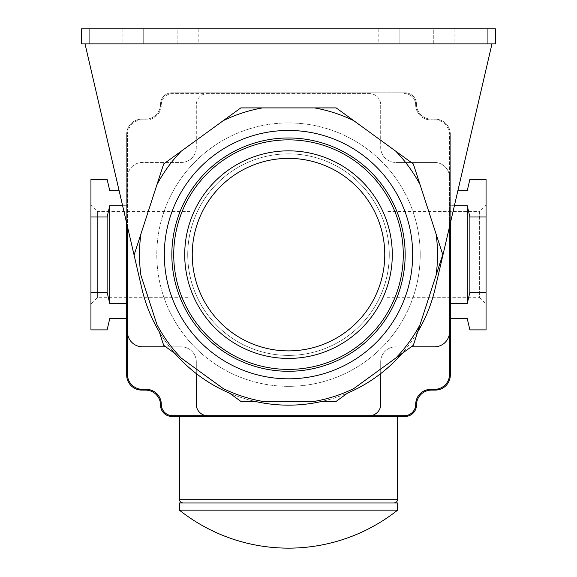 <?xml version="1.0" encoding="UTF-8"?>
<svg xmlns="http://www.w3.org/2000/svg" width="577" height="577" viewBox="0 0 577 577"><rect width="100%" height="100%" fill="white"/><g stroke="black" fill="none" stroke-linecap="round" stroke-linejoin="round"><path stroke-width="0.43" stroke-dasharray="2.88 2.16" d="M140.918 275.265L156.98 324.685M159.317 331.89L163.68 345.32L175.105 353.622A150.525 150.525 0 0 1 159.317 331.89M181.228 358.072L223.277 388.617M229.401 393.067L240.825 401.368L254.94 401.368A150.525 150.525 0 0 1 229.401 393.067M262.513 401.368L314.487 401.368M322.06 401.368L336.175 401.368L347.599 393.067A150.525 150.525 0 0 1 322.06 401.368M288.5 130.452A124.178 124.178 0 0 1 412.678 254.63A124.178 124.178 0 0 1 288.5 378.815A124.178 124.178 0 0 1 164.322 254.63A124.178 124.178 0 0 1 288.5 130.452A124.178 124.178 0 0 1 412.678 254.63A124.178 124.178 0 0 1 288.5 378.815A124.178 124.178 0 0 1 164.322 254.63A124.178 124.178 0 0 1 288.5 130.452M288.5 153.857A100.773 100.773 0 0 1 389.273 254.63A100.773 100.773 0 0 1 288.5 355.41A100.773 100.773 0 0 1 187.727 254.63A100.773 100.773 0 0 1 288.5 153.857A100.773 100.773 0 0 1 389.273 254.63A100.773 100.773 0 0 1 288.5 355.41A100.773 100.773 0 0 1 187.727 254.63A100.773 100.773 0 0 1 288.5 153.857M288.5 137.975A116.655 116.655 0 0 1 405.155 254.63A116.655 116.655 0 0 1 288.5 371.285A116.655 116.655 0 0 1 171.845 254.63A116.655 116.655 0 0 1 288.5 137.975M288.5 150.849A103.788 103.788 0 0 1 392.288 254.63A103.788 103.788 0 0 1 288.5 358.418A103.788 103.788 0 0 1 184.712 254.63A103.788 103.788 0 0 1 288.5 150.849M413.32 345.32L417.683 331.89A150.525 150.525 0 0 1 401.895 353.622L413.32 345.32M420.02 324.685L436.082 275.265M436.082 234.002L420.02 184.575M395.772 151.196L353.723 120.651M314.487 107.899L262.513 107.899M223.277 120.651L181.228 151.196M156.98 184.575L140.918 234.002M85.028 43.902L495.47 43.902L495.47 28.85L81.53 28.85L81.53 43.902L85.028 43.902L127.445 226.516L127.445 134.968L127.445 226.516L141.884 288.688A150.525 150.525 0 0 0 435.116 288.688L491.972 43.902M449.555 226.516L449.555 177.492A15.052 15.052 0 0 0 434.503 162.44L395.75 162.44L434.503 162.44A15.052 15.052 0 0 1 449.555 177.492L449.555 134.968A15.052 15.052 0 0 0 434.503 119.915L430.745 119.915L434.503 119.915A15.052 15.052 0 0 1 449.555 134.968L449.555 226.516M380.697 147.387A15.052 15.052 0 0 0 395.75 162.44A15.052 15.052 0 0 1 380.697 147.387L380.697 104.863A11.288 11.288 0 0 0 369.403 93.575L207.597 93.575A11.288 11.288 0 0 0 196.303 104.863L196.303 147.387L196.303 104.863A11.288 11.288 0 0 1 207.597 93.575L172.595 93.575A11.288 11.288 0 0 0 161.308 104.863A15.052 15.052 0 0 1 146.255 119.915L142.497 119.915A15.052 15.052 0 0 0 127.445 134.968A15.052 15.052 0 0 1 142.497 119.915L146.255 119.915A15.052 15.052 0 0 0 161.308 104.863A11.288 11.288 0 0 1 172.595 93.575L369.403 93.575A11.288 11.288 0 0 1 380.697 104.863L380.697 147.387M181.25 162.44A15.052 15.052 0 0 0 196.303 147.387A15.052 15.052 0 0 1 181.25 162.44L142.497 162.44A15.052 15.052 0 0 0 127.445 177.492A15.052 15.052 0 0 1 142.497 162.44L181.25 162.44M450.312 223.277L450.312 134.217A15.052 15.052 0 0 0 435.26 119.165L431.495 119.165A15.052 15.052 0 0 1 416.443 104.112A11.288 11.288 0 0 0 405.155 92.825L171.845 92.825A11.288 11.288 0 0 0 160.557 104.112A15.052 15.052 0 0 1 145.505 119.165L141.74 119.165A15.052 15.052 0 0 0 126.688 134.217L126.688 223.277M415.692 104.863A11.288 11.288 0 0 0 404.405 93.575A11.288 11.288 0 0 1 415.692 104.863A15.052 15.052 0 0 0 430.745 119.915A15.052 15.052 0 0 1 415.692 104.863M404.405 415.692A11.288 11.288 0 0 0 415.692 404.405A15.052 15.052 0 0 1 430.745 389.352L434.503 389.352A15.052 15.052 0 0 0 449.555 374.3M127.445 374.3A15.052 15.052 0 0 0 142.497 389.352L146.255 389.352A15.052 15.052 0 0 1 161.308 404.405A11.288 11.288 0 0 0 172.595 415.692M207.597 415.692A11.288 11.288 0 0 1 196.303 404.405L196.303 361.88A15.052 15.052 0 0 0 181.25 346.827L142.497 346.827A15.052 15.052 0 0 1 127.445 331.775M196.303 373.615L196.303 361.88A15.052 15.052 0 0 0 181.25 346.827L165.758 346.827M353.723 388.617L395.772 358.072M449.555 331.775A15.052 15.052 0 0 1 434.503 346.827L411.242 346.827M380.697 373.615L380.697 361.88A15.052 15.052 0 0 1 395.75 346.827A15.052 15.052 0 0 0 380.697 361.88L380.697 404.405A11.288 11.288 0 0 1 369.403 415.692M177.867 43.902L143.247 43.902L198.185 43.902L177.867 43.902L177.867 28.85L122.923 28.85L198.185 28.85L177.867 28.85L177.867 43.902M143.247 43.902L122.923 43.902L143.247 43.902L143.247 28.85L143.247 43.902M433.753 43.902L399.133 43.902L454.077 43.902L433.753 43.902L433.753 28.85L378.815 28.85L454.077 28.85L433.753 28.85L433.753 43.902M399.133 43.902L378.815 43.902L399.133 43.902L399.133 28.85L399.133 43.902M145.505 119.165L141.74 119.165A15.052 15.052 0 0 0 126.688 134.217L126.688 375.05A15.052 15.052 0 0 0 141.74 390.102L145.505 390.102A15.052 15.052 0 0 1 160.557 405.155A11.288 11.288 0 0 0 171.845 416.443L405.155 416.443A11.288 11.288 0 0 0 416.443 405.155A15.052 15.052 0 0 1 431.495 390.102L435.26 390.102A15.052 15.052 0 0 0 450.312 375.05L450.312 134.217A15.052 15.052 0 0 0 435.26 119.165L431.495 119.165A15.052 15.052 0 0 1 416.443 104.112A11.288 11.288 0 0 0 405.155 92.825L171.845 92.825A11.288 11.288 0 0 0 160.557 104.112A15.052 15.052 0 0 1 145.505 119.165M288.5 386.338A131.707 131.707 0 0 0 420.207 254.63A131.707 131.707 0 0 0 288.5 122.923A131.707 131.707 0 0 0 156.793 254.63A131.707 131.707 0 0 0 288.5 386.338A131.707 131.707 0 0 1 156.793 254.63A131.707 131.707 0 0 1 288.5 122.923A131.707 131.707 0 0 1 420.207 254.63A131.707 131.707 0 0 1 288.5 386.338A131.707 131.707 0 0 1 156.793 254.63A131.707 131.707 0 0 1 288.5 122.923A131.707 131.707 0 0 1 420.207 254.63A131.707 131.707 0 0 1 288.5 386.338M122.612 205.715L126.688 205.715L126.688 190.662L126.688 318.605L126.688 205.715L109.753 205.715L107.12 217.002L90.942 217.002L90.942 179.375L107.12 179.375L109.753 190.662L119.114 190.662M126.688 318.605L109.753 318.605L107.12 329.893L90.942 329.893L90.942 292.265L107.12 292.265L109.753 303.552L126.688 303.552M109.753 303.552L109.753 205.715M107.12 292.265L107.12 217.002M90.942 292.265L90.942 217.002M90.942 205.123L90.942 304.144L90.942 205.123L97.383 211.564L97.383 297.703L97.383 211.564L189.963 211.564L189.963 297.703L97.383 297.703L90.942 304.144M189.963 297.703L189.963 211.564M179.375 416.443L397.625 416.443L179.375 416.443M450.312 318.605L467.247 318.605L469.88 329.893L486.058 329.893L486.058 217.002L469.88 217.002L467.247 205.715L450.312 205.715L450.312 190.662L450.312 318.605L450.312 205.715L454.387 205.715M457.886 190.662L467.247 190.662L469.88 179.375L486.058 179.375L486.058 217.002M450.312 303.552L467.247 303.552L467.247 205.715M467.247 303.552L469.88 292.265L469.88 217.002M486.058 292.265L469.88 292.265M486.058 205.123L486.058 304.144L486.058 205.123L479.617 211.564L479.617 297.703L486.058 304.144M387.037 297.703L479.617 297.703L479.617 211.564L387.037 211.564L387.037 297.703L387.037 211.564M183.133 502.993L393.867 502.993L183.133 502.993M397.625 502.993L179.375 502.993M397.625 510.14L179.375 510.14M397.625 499.228L179.375 499.228M454.077 28.85L454.077 43.902M378.815 28.85L378.815 43.902M198.185 28.85L198.185 43.902M122.923 28.85L122.923 43.902"/><path stroke-width="0.87" d="M491.972 43.902L435.116 288.688A150.525 150.525 0 0 1 417.683 331.89L442.783 254.63L413.32 163.947L336.175 107.899L240.825 107.899L163.68 163.947L140.918 234.002A149.017 149.017 0 0 0 140.918 275.265L156.98 324.685A149.017 149.017 0 0 0 181.228 358.072L223.277 388.617A149.017 149.017 0 0 0 262.513 401.368L314.487 401.368A149.017 149.017 0 0 0 353.723 388.617L401.895 353.622A150.525 150.525 0 0 1 347.599 393.067L336.175 401.368L322.06 401.368A150.525 150.525 0 0 1 254.94 401.368L240.825 401.368L229.401 393.067A150.525 150.525 0 0 1 175.105 353.622L163.68 345.32L159.317 331.89A150.525 150.525 0 0 1 141.884 288.688L85.028 43.902M288.5 378.815A124.178 124.178 0 0 1 164.322 254.63A124.178 124.178 0 0 1 288.5 130.452A124.178 124.178 0 0 1 412.678 254.63A124.178 124.178 0 0 1 288.5 378.815M288.5 371.285A116.655 116.655 0 0 1 171.845 254.63A116.655 116.655 0 0 1 288.5 137.975A116.655 116.655 0 0 1 405.155 254.63A116.655 116.655 0 0 1 288.5 371.285M288.5 139.858A114.773 114.773 0 0 1 403.273 254.63A114.773 114.773 0 0 1 288.5 369.403A114.773 114.773 0 0 1 173.727 254.63A114.773 114.773 0 0 1 288.5 139.858M288.5 150.849A103.788 103.788 0 0 1 392.288 254.63A103.788 103.788 0 0 1 288.5 358.418A103.788 103.788 0 0 1 184.712 254.63A103.788 103.788 0 0 1 288.5 150.849A103.788 103.788 0 0 1 392.288 254.63A103.788 103.788 0 0 1 288.5 358.418A103.788 103.788 0 0 1 184.712 254.63A103.788 103.788 0 0 1 288.5 150.849M442.783 254.63L436.082 275.265A149.017 149.017 0 0 0 436.082 234.002L442.783 254.63M420.02 324.685L413.32 345.32L395.772 358.072A149.017 149.017 0 0 0 420.02 324.685M413.32 163.947L420.02 184.575A149.017 149.017 0 0 0 395.772 151.196L413.32 163.947M336.175 107.899L353.723 120.651A149.017 149.017 0 0 0 314.487 107.899L336.175 107.899M240.825 107.899L262.513 107.899A149.017 149.017 0 0 0 223.277 120.651L240.825 107.899M163.68 163.947L181.228 151.196A149.017 149.017 0 0 0 156.98 184.575L163.68 163.947M134.217 254.63L140.918 234.002L134.217 254.63M127.445 374.3L127.445 226.516L127.445 374.3A15.052 15.052 0 0 0 142.497 389.352L146.255 389.352A15.052 15.052 0 0 1 161.308 404.405A11.288 11.288 0 0 0 172.595 415.692L404.405 415.692L172.595 415.692M126.688 223.277L126.688 375.05A15.052 15.052 0 0 0 141.74 390.102L145.505 390.102A15.052 15.052 0 0 1 160.557 405.155A11.288 11.288 0 0 0 171.845 416.443L405.155 416.443A11.288 11.288 0 0 0 416.443 405.155A15.052 15.052 0 0 1 431.495 390.102L435.26 390.102A15.052 15.052 0 0 0 450.312 375.05L450.312 223.277M449.555 226.516L449.555 374.3L449.555 226.516M196.303 373.615L196.303 404.405A11.288 11.288 0 0 0 207.597 415.692M127.445 331.775A15.052 15.052 0 0 0 142.497 346.827L165.758 346.827M411.242 346.827L434.503 346.827A15.052 15.052 0 0 0 449.555 331.775M404.405 415.692A11.288 11.288 0 0 0 415.692 404.405A15.052 15.052 0 0 1 430.745 389.352L434.503 389.352A15.052 15.052 0 0 0 449.555 374.3M369.403 415.692A11.288 11.288 0 0 0 380.697 404.405L380.697 373.615M495.47 43.902L81.53 43.902L81.53 28.85L495.47 28.85L495.47 43.902M119.114 190.662L109.753 190.662L107.12 179.375L90.942 179.375L90.942 329.893L107.12 329.893L109.753 318.605L126.688 318.605M126.688 303.552L109.753 303.552L107.12 292.265L107.12 217.002L90.942 217.002M107.12 217.002L109.753 205.715L122.612 205.715M109.753 303.552L109.753 205.715M107.12 292.265L90.942 292.265M457.886 190.662L467.247 190.662L469.88 179.375L486.058 179.375L486.058 292.265L469.88 292.265L467.247 303.552L450.312 303.552M467.247 303.552L467.247 205.715L469.88 217.002L486.058 217.002M454.387 205.715L467.247 205.715M450.312 318.605L467.247 318.605L469.88 329.893L486.058 329.893L486.058 292.265M469.88 292.265L469.88 217.002M179.375 416.443L179.375 499.228L397.625 499.228L397.625 416.443M183.133 502.993C180.853 502.769 179.598 501.514 179.375 499.228M393.867 502.993C396.147 502.769 397.402 501.514 397.625 499.228M179.375 510.14L179.375 502.993L397.625 502.993L397.625 510.14L179.375 510.14A175.675 175.675 0 0 0 397.625 510.14M288.5 158.372A96.258 96.258 0 0 1 384.758 254.63A96.258 96.258 0 0 1 288.5 350.888A96.258 96.258 0 0 1 192.242 254.63A96.258 96.258 0 0 1 288.5 158.372M487.94 43.902L487.94 28.85M89.06 43.902L89.06 28.85"/></g></svg>
